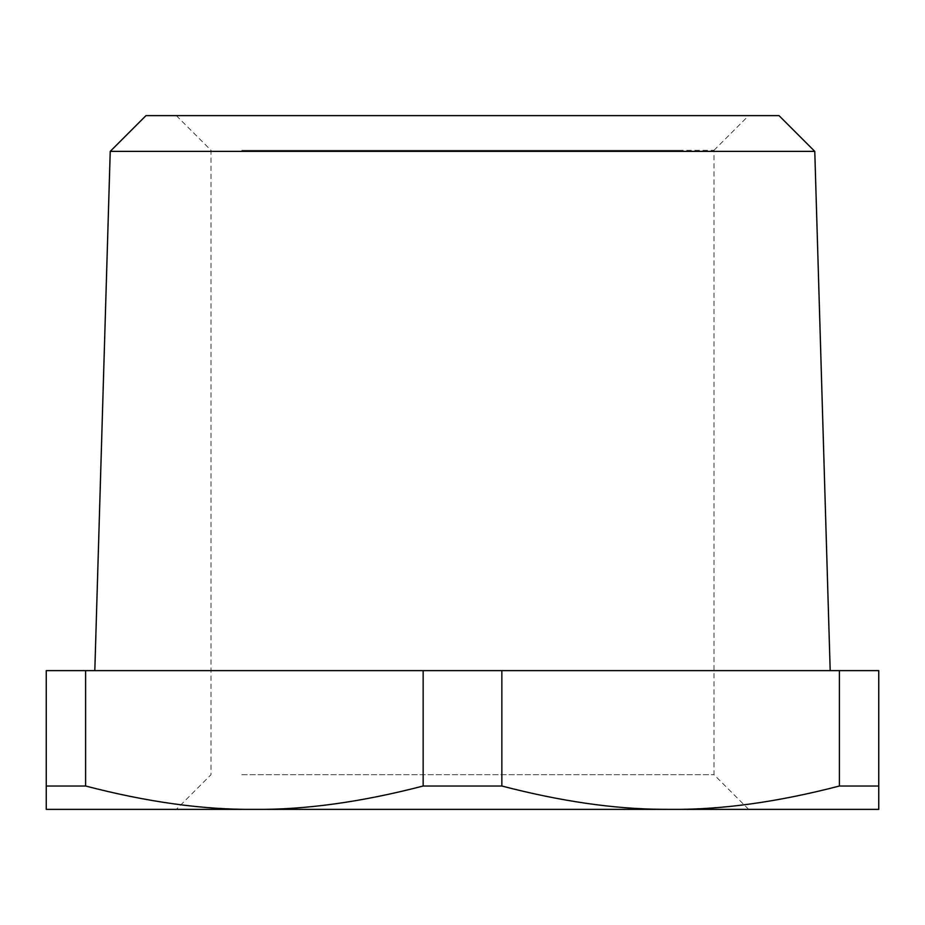<?xml version="1.0" encoding="UTF-8"?>
<svg xmlns="http://www.w3.org/2000/svg" width="925" height="925" viewBox="0 0 925 925"><rect width="100%" height="100%" fill="white"/><g stroke="black" fill="none" stroke-linecap="round" stroke-linejoin="round"><path stroke-width="0.69" stroke-dasharray="4.62 3.47" d="M262.943 809.375L46.25 809.375L46.25 786.019L85.609 786.019C141.837 801.281 198.1 809.063 254.375 809.375L262.885 809.317C311.135 809.028 364.554 801.258 423.141 786.019L501.859 786.019C563.568 802.067 619.831 809.861 670.625 809.375L262.943 809.375M839.391 670.625L878.75 670.625L878.75 809.375L670.625 809.375C726.9 809.063 783.163 801.281 839.391 786.019L839.391 670.625L501.859 670.625L501.859 786.019M713.638 809.375L176.328 809.375L713.638 809.375M423.141 786.019L423.141 670.625L85.609 670.625L85.609 786.019M423.141 670.625L501.859 670.625M878.75 786.019L839.391 786.019M241.807 774.688L713.984 774.688L241.807 774.688M85.609 670.625L46.25 670.625L46.25 786.019M139.825 670.625L462.5 670.625L139.825 670.625M785.175 670.625L462.5 670.625L785.175 670.625M241.807 150.312L683.193 150.312L241.807 150.312M748.672 809.375L713.984 774.688L713.984 150.312L683.193 150.312M110.225 151.376L814.775 151.376M713.638 115.625L176.328 115.625L713.638 115.625M145.977 115.625L779.023 115.625M176.328 115.625L211.016 150.312L211.016 774.688L176.328 809.375M713.984 150.312L748.672 115.625"/><path stroke-width="1.39" d="M670.625 809.375L878.75 809.375L878.75 786.019L839.391 786.019C777.682 802.067 721.419 809.861 670.625 809.375L254.375 809.375C305.169 809.861 361.432 802.067 423.141 786.019L501.859 786.019C560.446 801.258 613.865 809.028 662.115 809.317L670.625 809.375M85.609 670.625L46.25 670.625L46.25 809.375L254.375 809.375C203.569 809.861 147.306 802.067 85.609 786.019L85.609 670.625L878.75 670.625L878.75 786.019M46.25 786.019L85.609 786.019M501.859 670.625L501.859 786.019M839.391 670.625L839.391 786.019M423.141 670.625L423.141 786.019M110.225 151.376L145.977 115.625L779.023 115.625L814.775 151.376L110.225 151.376L94.812 670.625M814.775 151.376L830.188 670.625"/></g></svg>
